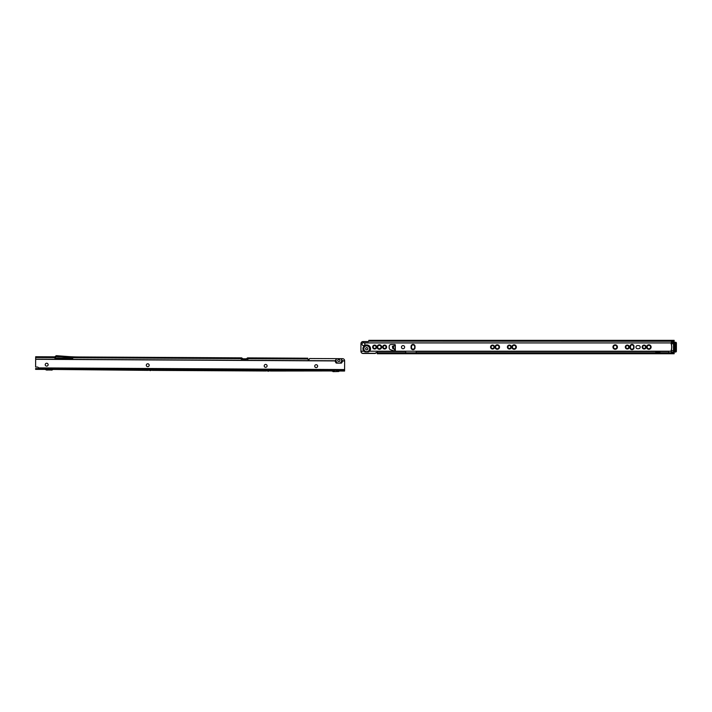 <?xml version="1.0" encoding="UTF-8"?>
<svg xmlns="http://www.w3.org/2000/svg" width="712" height="712" viewBox="0 0 712 712"><rect width="100%" height="100%" fill="white"/><g stroke="black" fill="none" stroke-linecap="round" stroke-linejoin="round"><path stroke-width="1.07" d="M361.135 342.766L361.135 342.766A2.109 2.074 -0 0 1 363.049 341.555L363.049 341.689A2.109 2.074 -0 0 0 361.135 342.899L361.135 342.899A2.109 2.109 0 0 0 360.94 343.727L360.94 351.185L363.868 351.212L365.096 351.942L368.362 351.942L369.599 351.212L670.962 351.212L369.599 351.212M363.868 351.212L363.796 351.185A3.809 3.809 0 0 1 366.733 344.955A3.809 3.809 0 0 1 369.67 351.185M367.837 348.755A1.104 1.104 0 0 0 366.733 347.652A1.104 1.104 0 0 0 365.63 348.755A1.104 1.104 0 0 0 366.733 349.859A1.104 1.104 0 0 0 367.837 348.755M646.95 347.047A1.922 1.922 0 0 0 648.872 348.969A1.922 1.922 0 0 0 650.795 347.047A1.922 1.922 0 0 0 648.872 345.124A1.922 1.922 0 0 0 646.95 347.047M650.635 347.047A1.762 1.762 0 0 1 648.872 348.809A1.762 1.762 0 0 1 647.11 347.047A1.762 1.762 0 0 1 648.872 345.284A1.762 1.762 0 0 1 650.635 347.047M646.87 347.047A2.002 2.002 0 0 0 648.872 349.049A2.002 2.002 0 0 0 650.875 347.047A2.002 2.002 0 0 0 648.872 345.044A2.002 2.002 0 0 0 646.87 347.047M646.79 347.047A2.083 2.083 0 0 0 648.872 349.129A2.083 2.083 0 0 0 650.946 347.047A2.083 2.083 0 0 0 648.872 344.964A2.083 2.083 0 0 0 646.79 347.047M646.71 347.047A2.154 2.154 0 0 0 648.872 349.209A2.154 2.154 0 0 0 651.026 347.047A2.154 2.154 0 0 0 648.872 344.893A2.154 2.154 0 0 0 646.71 347.047M646.63 347.047A2.234 2.234 0 0 0 648.872 349.281A2.234 2.234 0 0 0 651.106 347.047A2.234 2.234 0 0 0 648.872 344.813A2.234 2.234 0 0 0 646.63 347.047M642.473 347.047A1.655 1.655 0 0 0 644.129 348.702A1.655 1.655 0 0 0 645.793 347.047A1.655 1.655 0 0 0 644.129 345.391A1.655 1.655 0 0 0 642.473 347.047M645.633 347.047A1.504 1.504 0 0 1 644.129 348.551A1.504 1.504 0 0 1 642.633 347.047A1.504 1.504 0 0 1 644.129 345.551A1.504 1.504 0 0 1 645.633 347.047M642.393 347.047A1.736 1.736 0 0 0 644.129 348.782A1.736 1.736 0 0 0 645.873 347.047A1.736 1.736 0 0 0 644.129 345.311A1.736 1.736 0 0 0 642.393 347.047M642.313 347.047A1.816 1.816 0 0 0 644.129 348.862A1.816 1.816 0 0 0 645.953 347.047A1.816 1.816 0 0 0 644.129 345.231A1.816 1.816 0 0 0 642.313 347.047M642.242 347.047A1.896 1.896 0 0 0 644.129 348.942A1.896 1.896 0 0 0 646.024 347.047A1.896 1.896 0 0 0 644.129 345.151A1.896 1.896 0 0 0 642.242 347.047M642.162 347.047A1.976 1.976 0 0 0 644.129 349.022A1.976 1.976 0 0 0 646.104 347.047A1.976 1.976 0 0 0 644.129 345.071A1.976 1.976 0 0 0 642.162 347.047M613.263 347.047A1.922 1.922 0 0 0 615.186 348.969A1.922 1.922 0 0 0 617.099 347.047A1.922 1.922 0 0 0 615.186 345.124A1.922 1.922 0 0 0 613.263 347.047M616.948 347.047A1.762 1.762 0 0 1 615.186 348.809A1.762 1.762 0 0 1 613.415 347.047A1.762 1.762 0 0 1 615.186 345.284A1.762 1.762 0 0 1 616.948 347.047M613.183 347.047A2.002 2.002 0 0 0 615.186 349.049A2.002 2.002 0 0 0 617.179 347.047A2.002 2.002 0 0 0 615.186 345.044A2.002 2.002 0 0 0 613.183 347.047M613.103 347.047A2.083 2.083 0 0 0 615.186 349.129A2.083 2.083 0 0 0 617.26 347.047A2.083 2.083 0 0 0 615.186 344.964A2.083 2.083 0 0 0 613.103 347.047M613.023 347.047A2.154 2.154 0 0 0 615.186 349.209A2.154 2.154 0 0 0 617.34 347.047A2.154 2.154 0 0 0 615.186 344.893A2.154 2.154 0 0 0 613.023 347.047M612.943 347.047A2.234 2.234 0 0 0 615.186 349.281A2.234 2.234 0 0 0 617.42 347.047A2.234 2.234 0 0 0 615.186 344.813A2.234 2.234 0 0 0 612.943 347.047M625.634 347.047A1.655 1.655 0 0 0 627.29 348.702A1.655 1.655 0 0 0 628.945 347.047A1.655 1.655 0 0 0 627.29 345.391A1.655 1.655 0 0 0 625.634 347.047M628.785 347.047A1.504 1.504 0 0 1 627.29 348.551A1.504 1.504 0 0 1 625.786 347.047A1.504 1.504 0 0 1 627.29 345.551A1.504 1.504 0 0 1 628.785 347.047M625.554 347.047A1.736 1.736 0 0 0 627.29 348.782A1.736 1.736 0 0 0 629.025 347.047A1.736 1.736 0 0 0 627.29 345.311A1.736 1.736 0 0 0 625.554 347.047M625.474 347.047A1.816 1.816 0 0 0 627.29 348.862A1.816 1.816 0 0 0 629.105 347.047A1.816 1.816 0 0 0 627.29 345.231A1.816 1.816 0 0 0 625.474 347.047M625.394 347.047A1.896 1.896 0 0 0 627.29 348.942A1.896 1.896 0 0 0 629.186 347.047A1.896 1.896 0 0 0 627.29 345.151A1.896 1.896 0 0 0 625.394 347.047M625.314 347.047A1.976 1.976 0 0 0 627.29 349.022A1.976 1.976 0 0 0 629.266 347.047A1.976 1.976 0 0 0 627.29 345.071A1.976 1.976 0 0 0 625.314 347.047M512.195 347.047A1.922 1.922 0 0 0 514.117 348.969A1.922 1.922 0 0 0 516.04 347.047A1.922 1.922 0 0 0 514.117 345.124A1.922 1.922 0 0 0 512.195 347.047M515.88 347.047A1.762 1.762 0 0 1 514.117 348.809A1.762 1.762 0 0 1 512.355 347.047A1.762 1.762 0 0 1 514.117 345.284A1.762 1.762 0 0 1 515.88 347.047M512.115 347.047A2.002 2.002 0 0 0 514.117 349.049A2.002 2.002 0 0 0 516.12 347.047A2.002 2.002 0 0 0 514.117 345.044A2.002 2.002 0 0 0 512.115 347.047M512.035 347.047A2.083 2.083 0 0 0 514.117 349.129A2.083 2.083 0 0 0 516.2 347.047A2.083 2.083 0 0 0 514.117 344.964A2.083 2.083 0 0 0 512.035 347.047M511.964 347.047A2.154 2.154 0 0 0 514.117 349.209A2.154 2.154 0 0 0 516.271 347.047A2.154 2.154 0 0 0 514.117 344.893A2.154 2.154 0 0 0 511.964 347.047M511.883 347.047A2.234 2.234 0 0 0 514.117 349.281A2.234 2.234 0 0 0 516.351 347.047A2.234 2.234 0 0 0 514.117 344.813A2.234 2.234 0 0 0 511.883 347.047M507.718 347.047A1.655 1.655 0 0 0 509.383 348.702A1.655 1.655 0 0 0 511.038 347.047A1.655 1.655 0 0 0 509.383 345.391A1.655 1.655 0 0 0 507.718 347.047M510.878 347.047A1.504 1.504 0 0 1 509.383 348.551A1.504 1.504 0 0 1 507.878 347.047A1.504 1.504 0 0 1 509.383 345.551A1.504 1.504 0 0 1 510.878 347.047M507.647 347.047A1.736 1.736 0 0 0 509.383 348.782A1.736 1.736 0 0 0 511.118 347.047A1.736 1.736 0 0 0 509.383 345.311A1.736 1.736 0 0 0 507.647 347.047M507.567 347.047A1.816 1.816 0 0 0 509.383 348.862A1.816 1.816 0 0 0 511.198 347.047A1.816 1.816 0 0 0 509.383 345.231A1.816 1.816 0 0 0 507.567 347.047M507.487 347.047A1.896 1.896 0 0 0 509.383 348.942A1.896 1.896 0 0 0 511.278 347.047A1.896 1.896 0 0 0 509.383 345.151A1.896 1.896 0 0 0 507.487 347.047M507.407 347.047A1.976 1.976 0 0 0 509.383 349.022A1.976 1.976 0 0 0 511.358 347.047A1.976 1.976 0 0 0 509.383 345.071A1.976 1.976 0 0 0 507.407 347.047M495.356 347.047A1.922 1.922 0 0 0 497.27 348.969A1.922 1.922 0 0 0 499.192 347.047A1.922 1.922 0 0 0 497.27 345.124A1.922 1.922 0 0 0 495.356 347.047M499.041 347.047A1.762 1.762 0 0 1 497.27 348.809A1.762 1.762 0 0 1 495.507 347.047A1.762 1.762 0 0 1 497.27 345.284A1.762 1.762 0 0 1 499.041 347.047M495.276 347.047A2.002 2.002 0 0 0 497.27 349.049A2.002 2.002 0 0 0 499.272 347.047A2.002 2.002 0 0 0 497.27 345.044A2.002 2.002 0 0 0 495.276 347.047M495.196 347.047A2.083 2.083 0 0 0 497.27 349.129A2.083 2.083 0 0 0 499.352 347.047A2.083 2.083 0 0 0 497.27 344.964A2.083 2.083 0 0 0 495.196 347.047M495.116 347.047A2.154 2.154 0 0 0 497.27 349.209A2.154 2.154 0 0 0 499.432 347.047A2.154 2.154 0 0 0 497.27 344.893A2.154 2.154 0 0 0 495.116 347.047M495.036 347.047A2.234 2.234 0 0 0 497.27 349.281A2.234 2.234 0 0 0 499.512 347.047A2.234 2.234 0 0 0 497.27 344.813A2.234 2.234 0 0 0 495.036 347.047M490.879 347.047A1.655 1.655 0 0 0 492.535 348.702A1.655 1.655 0 0 0 494.19 347.047A1.655 1.655 0 0 0 492.535 345.391A1.655 1.655 0 0 0 490.879 347.047M494.039 347.047A1.504 1.504 0 0 1 492.535 348.551A1.504 1.504 0 0 1 491.04 347.047A1.504 1.504 0 0 1 492.535 345.551A1.504 1.504 0 0 1 494.039 347.047M490.799 347.047A1.736 1.736 0 0 0 492.535 348.782A1.736 1.736 0 0 0 494.27 347.047A1.736 1.736 0 0 0 492.535 345.311A1.736 1.736 0 0 0 490.799 347.047M490.719 347.047A1.816 1.816 0 0 0 492.535 348.862A1.816 1.816 0 0 0 494.351 347.047A1.816 1.816 0 0 0 492.535 345.231A1.816 1.816 0 0 0 490.719 347.047M490.639 347.047A1.896 1.896 0 0 0 492.535 348.942A1.896 1.896 0 0 0 494.431 347.047A1.896 1.896 0 0 0 492.535 345.151A1.896 1.896 0 0 0 490.639 347.047M490.559 347.047A1.976 1.976 0 0 0 492.535 349.022A1.976 1.976 0 0 0 494.511 347.047A1.976 1.976 0 0 0 492.535 345.071A1.976 1.976 0 0 0 490.559 347.047M382.967 347.047A1.655 1.655 0 0 0 384.631 348.702A1.655 1.655 0 0 0 386.287 347.047A1.655 1.655 0 0 0 384.631 345.391A1.655 1.655 0 0 0 382.967 347.047M386.127 347.047A1.504 1.504 0 0 1 384.631 348.551A1.504 1.504 0 0 1 383.127 347.047A1.504 1.504 0 0 1 384.631 345.551A1.504 1.504 0 0 1 386.127 347.047M382.896 347.047A1.736 1.736 0 0 0 384.631 348.782A1.736 1.736 0 0 0 386.367 347.047A1.736 1.736 0 0 0 384.631 345.311A1.736 1.736 0 0 0 382.896 347.047M382.816 347.047A1.816 1.816 0 0 0 384.631 348.862A1.816 1.816 0 0 0 386.447 347.047A1.816 1.816 0 0 0 384.631 345.231A1.816 1.816 0 0 0 382.816 347.047M382.736 347.047A1.896 1.896 0 0 0 384.631 348.942A1.896 1.896 0 0 0 386.527 347.047A1.896 1.896 0 0 0 384.631 345.151A1.896 1.896 0 0 0 382.736 347.047M382.656 347.047A1.976 1.976 0 0 0 384.631 349.022A1.976 1.976 0 0 0 386.598 347.047A1.976 1.976 0 0 0 384.631 345.071A1.976 1.976 0 0 0 382.656 347.047M377.44 347.047A1.922 1.922 0 0 0 379.363 348.969A1.922 1.922 0 0 0 381.285 347.047A1.922 1.922 0 0 0 379.363 345.124A1.922 1.922 0 0 0 377.44 347.047M381.125 347.047A1.762 1.762 0 0 1 379.363 348.809A1.762 1.762 0 0 1 377.6 347.047A1.762 1.762 0 0 1 379.363 345.284A1.762 1.762 0 0 1 381.125 347.047M377.36 347.047A2.002 2.002 0 0 0 379.363 349.049A2.002 2.002 0 0 0 381.365 347.047A2.002 2.002 0 0 0 379.363 345.044A2.002 2.002 0 0 0 377.36 347.047M377.289 347.047A2.083 2.083 0 0 0 379.363 349.129A2.083 2.083 0 0 0 381.445 347.047A2.083 2.083 0 0 0 379.363 344.964A2.083 2.083 0 0 0 377.289 347.047M377.209 347.047A2.154 2.154 0 0 0 379.363 349.209A2.154 2.154 0 0 0 381.525 347.047A2.154 2.154 0 0 0 379.363 344.893A2.154 2.154 0 0 0 377.209 347.047M377.129 347.047A2.234 2.234 0 0 0 379.363 349.281A2.234 2.234 0 0 0 381.605 347.047A2.234 2.234 0 0 0 379.363 344.813A2.234 2.234 0 0 0 377.129 347.047M372.972 347.047A1.655 1.655 0 0 0 374.628 348.702A1.655 1.655 0 0 0 376.283 347.047A1.655 1.655 0 0 0 374.628 345.391A1.655 1.655 0 0 0 372.972 347.047M376.132 347.047A1.504 1.504 0 0 1 374.628 348.551A1.504 1.504 0 0 1 373.124 347.047A1.504 1.504 0 0 1 374.628 345.551A1.504 1.504 0 0 1 376.132 347.047M372.892 347.047A1.736 1.736 0 0 0 374.628 348.782A1.736 1.736 0 0 0 376.363 347.047A1.736 1.736 0 0 0 374.628 345.311A1.736 1.736 0 0 0 372.892 347.047M372.812 347.047A1.816 1.816 0 0 0 374.628 348.862A1.816 1.816 0 0 0 376.443 347.047A1.816 1.816 0 0 0 374.628 345.231A1.816 1.816 0 0 0 372.812 347.047M372.732 347.047A1.896 1.896 0 0 0 374.628 348.942A1.896 1.896 0 0 0 376.523 347.047A1.896 1.896 0 0 0 374.628 345.151A1.896 1.896 0 0 0 372.732 347.047M372.652 347.047A1.976 1.976 0 0 0 374.628 349.022A1.976 1.976 0 0 0 376.603 347.047A1.976 1.976 0 0 0 374.628 345.071A1.976 1.976 0 0 0 372.652 347.047M394.368 349.192L392.686 348.435L392.437 346.361L395.311 345.427A0.659 0.659 0 0 0 394.706 344.519L391.022 344.519A1.842 1.842 0 0 0 389.179 346.361L389.179 347.937A1.842 1.842 0 0 0 390.434 349.681L394.501 351.06A0.659 0.659 0 0 0 395.311 350.179L394.368 349.708L395.16 349.192L395.16 345.827L395.16 349.192L394.208 348.96M403.054 345.569A1.575 1.575 0 0 0 401.47 347.144A1.575 1.575 0 0 0 403.054 348.729A1.575 1.575 0 0 0 404.63 347.144A1.575 1.575 0 0 0 403.054 345.569M363.467 345.596A1.451 1.451 0 0 0 364.25 342.926L364.108 342.899A1.451 1.424 180 0 0 362.826 342.899L362.684 342.926A1.451 1.451 0 0 0 363.467 345.596M653.83 341.128L653.83 340.336L661.813 340.336L661.813 341.128L368.834 341.128L368.834 340.336L370.943 340.336L370.943 341.128M376.078 347.047A1.451 1.451 0 0 1 374.628 348.497A1.451 1.451 0 0 1 373.177 347.047A1.451 1.451 0 0 1 374.628 345.596A1.451 1.451 0 0 1 376.078 347.047M381.071 347.047A1.709 1.709 0 0 1 379.363 348.755A1.709 1.709 0 0 1 377.654 347.047A1.709 1.709 0 0 1 379.363 345.338A1.709 1.709 0 0 1 381.071 347.047M386.073 347.047A1.451 1.451 0 0 1 384.631 348.497A1.451 1.451 0 0 1 383.181 347.047A1.451 1.451 0 0 1 384.631 345.596A1.451 1.451 0 0 1 386.073 347.047M493.986 347.047A1.451 1.451 0 0 1 492.535 348.497A1.451 1.451 0 0 1 491.084 347.047A1.451 1.451 0 0 1 492.535 345.596A1.451 1.451 0 0 1 493.986 347.047M498.987 347.047A1.709 1.709 0 0 1 497.27 348.755A1.709 1.709 0 0 1 495.561 347.047A1.709 1.709 0 0 1 497.27 345.338A1.709 1.709 0 0 1 498.987 347.047M510.824 347.047A1.451 1.451 0 0 1 509.383 348.497A1.451 1.451 0 0 1 507.932 347.047A1.451 1.451 0 0 1 509.383 345.596A1.451 1.451 0 0 1 510.824 347.047M515.826 347.047A1.709 1.709 0 0 1 514.117 348.755A1.709 1.709 0 0 1 512.409 347.047A1.709 1.709 0 0 1 514.117 345.338A1.709 1.709 0 0 1 515.826 347.047M628.74 347.047A1.451 1.451 0 0 1 627.29 348.497A1.451 1.451 0 0 1 625.839 347.047A1.451 1.451 0 0 1 627.29 345.596A1.451 1.451 0 0 1 628.74 347.047M616.895 347.047A1.709 1.709 0 0 1 615.186 348.755A1.709 1.709 0 0 1 613.468 347.047A1.709 1.709 0 0 1 615.186 345.338A1.709 1.709 0 0 1 616.895 347.047M645.579 347.047A1.451 1.451 0 0 1 644.129 348.497A1.451 1.451 0 0 1 642.687 347.047A1.451 1.451 0 0 1 644.129 345.596A1.451 1.451 0 0 1 645.579 347.047M650.581 347.047A1.709 1.709 0 0 1 648.872 348.755A1.709 1.709 0 0 1 647.163 347.047A1.709 1.709 0 0 1 648.872 345.338A1.709 1.709 0 0 1 650.581 347.047M634 346.388A1.976 1.976 0 0 0 632.025 344.412A1.976 1.976 0 0 0 630.049 346.388L630.049 347.705A1.976 1.976 0 0 0 632.025 349.681A1.976 1.976 0 0 0 634 347.705L634 346.388M415.025 346.388A1.976 1.976 0 0 0 413.049 344.412A1.976 1.976 0 0 0 411.082 346.388L411.082 347.705A1.976 1.976 0 0 0 413.049 349.681A1.976 1.976 0 0 0 415.025 347.705L415.025 346.388M637.552 345.569A1.575 1.575 0 0 0 635.976 347.144A1.575 1.575 0 0 0 637.552 348.729L638.602 348.729A1.575 1.575 0 0 0 640.186 347.144A1.575 1.575 0 0 0 638.602 345.569L637.552 345.569M377.262 352.956L377.102 352.974A0.792 0.774 0 0 0 375.811 353.01A1.05 1.032 180 0 1 374.939 353.464L363.049 353.464A2.109 2.074 180 0 1 360.94 351.39L363.796 351.185M633.529 348.177L632.025 349.681L630.529 348.177M633.76 346.388A1.736 1.736 0 0 0 633.68 345.872L633.68 348.221A1.736 1.736 0 0 0 633.76 347.705M633.92 348.257L633.92 346.388A1.896 1.896 0 0 0 633.84 345.845L633.84 346.388A1.816 1.816 0 0 0 633.76 345.863L633.76 348.239A1.816 1.816 0 0 0 633.84 347.705M633.84 345.845L633.84 348.248A1.896 1.896 0 0 0 633.92 347.705M630.289 347.705A1.736 1.736 0 0 0 630.369 348.221L630.529 345.899L632.025 344.412L633.529 345.916M630.129 347.705A1.896 1.896 0 0 0 630.209 348.248L630.209 345.845A1.896 1.896 0 0 0 630.129 346.388M630.209 347.705A1.816 1.816 0 0 0 630.289 348.239L630.289 345.863A1.816 1.816 0 0 0 630.209 346.388M630.529 345.899L630.369 345.872A1.736 1.736 0 0 0 630.289 346.388L630.289 345.863M414.553 348.177L413.049 349.681L411.554 348.177M414.793 346.388A1.736 1.736 0 0 0 414.713 345.872L414.713 348.221A1.736 1.736 0 0 0 414.793 347.705M414.865 346.388A1.816 1.816 0 0 0 414.793 345.863L414.793 348.239A1.816 1.816 0 0 0 414.865 347.705M414.945 348.257L414.945 346.388A1.896 1.896 0 0 0 414.865 345.845L414.865 348.248A1.896 1.896 0 0 0 414.945 347.705M411.313 347.705A1.736 1.736 0 0 0 411.394 348.221L411.554 345.899L413.049 344.412L414.553 345.916M411.162 347.705A1.896 1.896 0 0 0 411.233 348.248L411.233 345.845A1.896 1.896 0 0 0 411.162 346.388L411.162 348.257M411.233 347.705A1.816 1.816 0 0 0 411.313 348.239L411.313 345.863A1.816 1.816 0 0 0 411.233 346.388M411.554 345.899L411.394 345.872A1.736 1.736 0 0 0 411.313 346.388L411.313 345.863M395.187 349.815L395.16 349.192M395.16 349.708L394.368 349.708M675.083 343.727L675.083 350.411L674.291 350.411L674.291 351.345M674.291 350.411L674.291 343.727M675.083 350.411L675.083 351.345M661.813 340.336L672.03 340.336L672.03 341.128L674.139 341.128L674.139 342.276M672.03 341.128L661.813 341.128M653.83 340.336L370.943 340.336M672.03 340.336L674.139 340.336L674.139 341.128M363.049 341.555L368.051 341.555A0.792 0.774 180 0 0 368.754 341.119L368.834 340.505M363.049 341.689L368.051 341.689A0.792 0.774 180 0 0 368.754 341.253L368.754 341.119M674.139 352.013L673.935 353.757L377.262 353.757L377.262 352.28A0.792 0.792 0 0 1 378.045 351.497L405.68 351.497L405.68 352.022A1.05 1.05 0 0 0 406.036 352.814L377.262 352.814M377.262 352.841L377.102 352.841A0.792 0.774 0 0 0 375.811 352.867A1.05 1.032 180 0 1 374.939 353.33L363.049 353.33A2.109 2.074 180 0 1 360.94 351.256M673.935 352.965L668.942 352.814A0.525 0.525 0 0 1 668.871 352.547L668.871 352.28A0.792 0.792 0 0 0 668.087 351.497L660.576 351.497A6.319 6.319 0 0 1 655.067 351.497L416.208 351.497L416.208 352.022A1.05 1.05 0 0 1 415.853 352.814L415.158 353.339L406.739 353.339L406.036 352.814L406.739 353.339M674.139 352.965L674.139 353.757L668.942 352.814L415.853 352.814L415.158 353.339M415.158 352.903L406.739 352.903M377.262 353.704L377.102 352.974M674.139 341.253L368.834 341.155M394.386 345.827L395.311 345.427L395.311 350.179L394.573 349.815M411.394 348.221L411.394 345.872M414.713 348.221L414.713 345.872M630.369 348.221L630.369 345.872M630.129 348.257L630.129 345.836M633.68 348.221L633.68 345.872M670.989 343.166A12.104 12.104 0 0 1 671.193 350.482A12.104 12.104 0 0 0 671.193 343.807L670.873 342.801L671.291 343.771A12.211 12.211 0 0 1 671.291 350.526L671.398 351.933L675.875 351.933L676.4 350.518L675.875 352.013L671.398 352.013L670.873 351.488L671.193 350.482L673.508 350.526L673.508 343.771L671.193 343.807M676.293 351.505L676.293 350.526L675.724 351.354L673.65 351.354L673.508 350.526M676.293 350.526L676.4 342.801L675.875 342.276L676.4 342.801L676.4 350.518L675.875 343.771L675.875 350.526M670.98 342.784L671.398 342.276L675.875 342.276L670.98 342.81M675.875 351.933L676.4 351.488M675.083 350.571L675.083 351.354M674.291 351.354L674.291 350.571M675.875 343.771L675.724 342.935L673.65 342.935L673.508 343.771M676.4 342.801L675.875 342.365M676.293 343.771L676.293 342.784M48.131 364.695A1.451 1.451 0 0 1 46.672 366.128A1.451 1.451 0 0 1 45.23 364.678A1.451 1.451 0 0 1 46.689 363.236A1.451 1.451 0 0 1 48.131 364.695M149.191 365.238A1.451 1.451 0 0 1 147.731 366.68A1.451 1.451 0 0 1 146.298 365.229A1.451 1.451 0 0 1 147.749 363.788A1.451 1.451 0 0 1 149.191 365.238M267.098 365.879A1.451 1.451 0 0 1 265.638 367.321A1.451 1.451 0 0 1 264.205 365.87A1.451 1.451 0 0 1 265.656 364.428A1.451 1.451 0 0 1 267.098 365.879M317.632 366.155A1.451 1.451 0 0 1 316.173 367.597A1.451 1.451 0 0 1 314.731 366.137A1.451 1.451 0 0 1 316.19 364.704A1.451 1.451 0 0 1 317.632 366.155M340.131 363.12A2.937 2.937 0 0 0 341.164 358.679L342.49 360.975L344.635 360.984L344.581 370.249L35.6 368.576L35.6 369.359L47.25 369.421L49.279 370.062L51.326 369.448L148.31 369.973L150.348 370.614L152.386 370L266.217 370.614L268.255 371.255L270.293 370.64L333.59 370.979L335.628 371.62L337.666 371.005L344.581 371.041L344.581 370.249L343.006 370.24M52.056 368.923L46.529 368.896M153.116 369.475L147.589 369.439M271.023 370.115L265.496 370.08M338.396 370.48L334.658 370.195M338.841 361.562A1.077 1.077 0 0 1 337.764 360.477A1.077 1.077 0 0 1 338.85 359.4A1.077 1.077 0 0 1 339.927 360.486A1.077 1.077 0 0 1 338.841 361.562M42.969 369.403L38.679 369.377L38.751 368.433A1.575 1.575 0 0 0 38.688 368.14L38.59 367.899A1.575 1.575 0 0 0 37.193 367.036L35.609 367.027L35.653 359.302L335.201 360.931L336.553 358.652A2.937 2.937 0 0 0 337.533 363.102L337.888 363.111A2.795 2.795 0 0 1 336.732 358.661L336.553 358.652M342.49 360.975A3.676 3.676 0 0 1 341.395 363.129L336.269 363.102A3.676 3.676 0 0 1 335.201 360.931M35.653 359.302L35.671 356.73L54.788 356.837L55.874 355.929A1.05 1.05 0 0 1 56.631 355.688L67.676 356.516A157.121 157.121 0 0 0 78.632 356.961L72.882 356.935L72.953 357.62A157.913 157.913 0 0 1 67.613 357.308L56.568 356.472L54.975 357.62L54.779 356.837L54.61 357.753M54.655 357.62L54.61 357.682A0.525 0.516 0.3 0 0 55.136 358.216L72.508 358.305A0.525 0.516 0.3 0 0 73.033 357.798L72.882 356.935M240.95 358.768L241.484 357.86L240.95 358.625A0.525 0.516 0.3 0 0 241.475 359.124L247.785 359.16A0.525 0.516 0.3 0 0 248.319 358.67L248.319 358.617M240.95 358.581L241.466 358.795L240.976 357.842L78.427 356.961L241.653 357.851L243.379 359.177M55.127 357.78L56.559 356.632L67.604 357.469A158.073 158.073 0 0 0 73.033 357.78L72.953 357.62M241.475 358.634L242.16 359.124M54.779 356.837L35.671 356.73M56.595 358.225A1.682 1.682 0 0 1 57.61 357.976L61.188 358.252M247.438 358.83L247.794 358.83A0.525 0.525 0 0 0 247.803 358.83L248.283 358.83M241.466 358.795L240.985 358.795L241.466 358.795A0.525 0.525 0 0 0 241.475 358.795L241.831 358.795M242.952 358.803L246.316 358.821M47.303 369.813L51.914 370.107L52.973 369.457M56.132 369.475L148.363 370.365M152.323 370.382L266.27 371.005M270.231 371.023L329.318 370.961M331.418 370.97L333.652 371.37M339.037 371.014L340.372 371.014M342.997 371.032L344.581 371.041M344.635 360.984L344.635 360.77A2.109 2.074 -179.7 0 0 342.543 358.688L341.208 358.679M336.509 358.652L309.907 358.51A0.525 0.516 0.3 0 0 309.373 359.026A0.525 0.516 0.3 0 1 308.848 359.542L308.323 359.542A0.525 0.516 0.3 0 1 307.798 359.017L307.807 358.207L247.616 357.878L247.794 358.67L247.1 359.151M245.88 359.186L247.616 357.887A0.845 0.845 0 0 0 247.482 357.887L247.616 357.878M248.292 357.887L247.803 358.83L248.292 358.67L247.794 357.896M248.319 358.803L247.794 358.67M45.078 369.412L46.654 370.08L51.264 369.831M338.796 370.222L331.427 370.178M329.318 370.169L56.132 368.683M52.973 368.665L45.078 368.62M42.969 368.611L38.679 368.585M38.751 368.433L344.581 370.089M341.164 358.679L336.732 358.661M363.841 348.755A2.893 2.893 0 0 0 366.733 351.657A2.893 2.893 0 0 0 369.626 348.755A2.893 2.893 0 0 0 366.733 345.863A2.893 2.893 0 0 0 363.841 348.755M365.096 351.942A3.578 3.578 0 0 1 366.733 345.178A3.578 3.578 0 0 1 368.362 351.942M393.54 348.844L393.54 345.827M364.25 342.926L670.9 342.926L364.108 342.899M675.083 343.86L674.291 343.86M406.143 352.841L415.755 352.841M668.995 352.841L674.139 352.841M344.59 369.564L38.59 367.899M73.033 357.718L240.95 358.625M35.662 357.513L54.61 357.611M54.619 357.78L56.382 356.534M342.356 360.806L344.635 360.815M248.319 358.67L307.798 358.99M35.653 359.142L335.334 360.77M339.775 363.12A2.795 2.795 0 0 0 340.986 358.679M344.59 369.804L38.688 368.14M344.59 369.688L38.644 368.024M338.787 371.504L332.993 371.637L337.613 371.388"/></g></svg>
